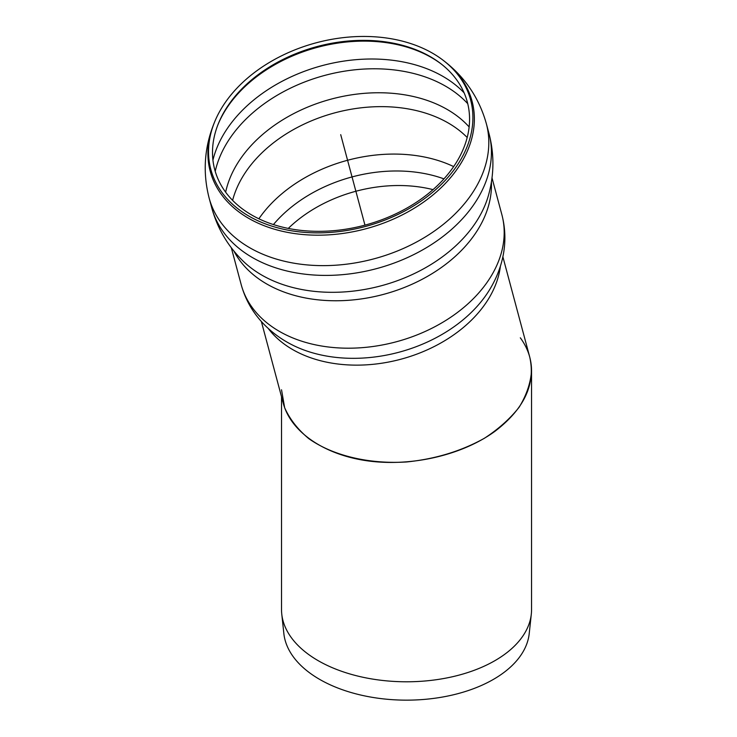 <?xml version="1.0" encoding="UTF-8"?>
<svg xmlns="http://www.w3.org/2000/svg" width="737" height="737" viewBox="0 0 737 737"><rect width="100%" height="100%" fill="white"/><g stroke="black" fill="none" stroke-linecap="round" stroke-linejoin="round"><path stroke-width="1.11" d="M281.525 389.79L284.657 407.727C289.761 419.187 297.812 429.487 308.794 438.644C332.903 455.706 368.905 464.292 406.538 461.97C435.309 459.059 461.298 451.145 484.476 438.229C498.59 429.008 510.161 418.653 519.17 407.174C526.476 395.272 530.603 383.148 531.552 370.794L531.552 609.61A125.014 72.18 180 0 1 531.313 614.078A125.014 72.18 180 0 1 406.538 681.789A125.014 72.18 180 0 1 281.764 614.078A125.014 72.18 180 0 1 281.525 609.61L281.525 396.755M531.552 370.794C531.488 358.993 527.747 348.002 520.322 337.813M531.313 614.078L529.221 633.571A122.913 70.964 180 0 1 406.538 700.15A122.913 70.964 180 0 1 283.856 633.571L281.764 614.078M248.876 216.098A134.466 95.082 -15 0 0 429.616 194.743A134.466 95.082 -15 0 0 444.144 61.051A134.466 95.082 -15 0 0 316.109 42.82A134.466 95.082 -15 0 0 214.347 122.618A134.466 95.082 -15 0 0 248.876 216.098M251.741 215.029A130.744 92.447 -15 0 0 427.469 194.264A130.744 92.447 -15 0 0 441.592 64.276A130.744 92.447 -15 0 0 317.113 46.551A130.744 92.447 -15 0 0 218.161 124.138A130.744 92.447 -15 0 0 251.741 215.029M502.874 256.798L529.746 357.113C535.799 384.18 524.191 408.915 494.932 431.329C462.486 454.959 412.379 466.733 368.666 461.012C324.989 455.226 291.115 432.398 283.321 403.471L261.359 321.507M364.962 225.144L340.715 134.659M214.347 122.618L213.767 124.065A135.516 95.828 -15 0 0 248.572 218.281A135.516 95.828 -15 0 0 436.958 191.528A135.516 95.828 -15 0 0 445.369 62.009L444.144 61.051M242.759 260.751C227.604 245.78 217.231 228.028 211.657 207.475A143.512 101.476 -15 0 0 211.731 207.733L209.105 197.958A143.512 101.476 -15 0 0 249.714 247.733A143.512 101.476 -15 0 0 449.202 219.405A143.512 101.476 -15 0 0 486.346 123.678C479.345 98.712 465.683 78.159 445.369 62.009M211.731 207.733A143.512 101.476 -15 0 0 252.33 257.508A143.512 101.476 -15 0 0 451.827 229.179A143.512 101.476 -15 0 0 488.963 133.452A143.512 101.476 -15 0 0 488.898 133.194C494.343 153.775 494.241 174.337 488.603 194.872A137.837 97.459 -15 0 1 488.511 195.204A137.837 97.459 -15 0 1 453.448 247.908A137.837 97.459 -15 0 1 242.998 260.99A137.837 97.459 -15 0 1 242.777 260.769M233.869 250.985A134.945 95.423 -15 0 0 266.647 283.929A134.945 95.423 -15 0 0 454.241 257.296A134.945 95.423 -15 0 0 491.413 181.975M231.307 247.724L241.174 284.565A134.945 95.423 -15 0 0 279.36 331.364A134.945 95.423 -15 0 0 466.945 304.722A134.945 95.423 -15 0 0 501.879 214.707L492.003 177.875M241.174 284.565C245.384 299.858 253.104 313.225 264.334 324.676C272.054 332.488 280.898 339.002 290.885 344.216A129.003 91.222 -15 0 0 466.622 316.772A129.003 91.222 -15 0 0 488.659 291.226C494.693 281.718 499.106 271.649 501.879 261.036C505.877 245.495 505.877 230.055 501.879 214.707M268.176 328.38A125.014 88.394 -15 0 0 466.41 324.87A125.014 88.394 -15 0 0 500.405 266.158M433.015 189.63A120.905 85.492 -15 0 0 292.515 224.481A120.905 85.492 -15 0 0 288.278 228.415M443.95 178.87A125.493 88.735 -15 0 0 273.427 224.564M453.66 166.59A130.836 92.512 -15 0 0 258.871 218.788M467.203 137.506A130.836 92.512 -15 0 0 334.874 112.835A130.836 92.512 -15 0 0 232.606 200.363M469.137 126.939A133.996 94.751 -15 0 0 331.189 99.108A133.996 94.751 -15 0 0 225.642 192.191M467.746 103.687A139.404 98.574 -15 0 0 324.833 75.386A139.404 98.574 -15 0 0 215.222 171.352M464.117 92.834A139.404 98.574 -15 0 0 322.216 65.611A139.404 98.574 -15 0 0 212.938 160.141M442.2 64.755A131.794 93.194 -15 0 0 317.334 47.371A131.794 93.194 -15 0 0 217.876 124.866M209.105 197.958C202.693 172.845 204.241 148.211 213.767 124.065M488.963 133.452L486.346 123.678"/></g></svg>
